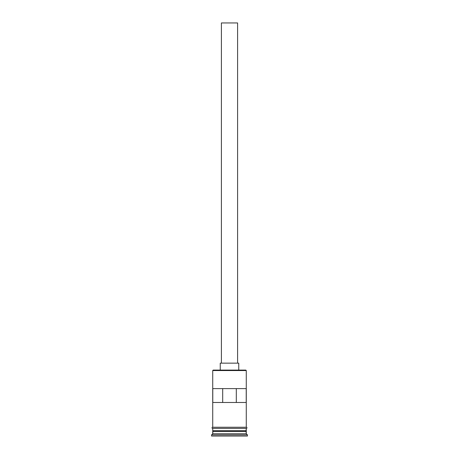<?xml version="1.0" encoding="UTF-8"?>
<svg xmlns="http://www.w3.org/2000/svg" width="459" height="459" viewBox="0 0 459 459"><rect width="100%" height="100%" fill="white"/><g stroke="black" fill="none" stroke-linecap="round" stroke-linejoin="round"><path stroke-width="0.69" d="M246.276 370.556L245.817 370.092L213.183 370.092L212.724 370.556L246.276 370.556L212.724 370.556L212.724 427.254L212.724 370.556L213.183 370.092L245.817 370.092L246.276 370.556L246.276 427.254L246.276 370.556M237.601 363.149L237.601 22.95L221.399 22.95L221.399 363.149L221.399 22.95L237.601 22.95L237.601 363.149M238.755 370.092L238.755 363.149L220.245 363.149L220.245 370.092L220.245 363.149L238.755 363.149L238.755 370.092M246.276 431.42L246.276 428.413L246.047 430.961L212.953 430.961L212.724 433.738L211.565 434.891L247.435 434.891L246.276 433.738L212.724 433.738L246.276 433.738L246.276 431.42L212.953 431.19L246.047 431.19L246.276 433.738L247.435 434.891L211.565 434.891L211.565 436.05L247.435 436.05L247.435 434.891L247.435 436.05L211.565 436.05L211.565 434.891L212.724 433.738L212.724 431.42L246.276 431.42M212.724 430.726L246.276 430.726L212.724 430.726L212.724 428.413L212.724 430.726M212.781 402.491L212.781 388.607L246.219 388.607L246.219 402.491L212.781 402.491L212.781 388.607L246.219 388.607L246.219 402.491L212.781 402.491M246.397 427.254L212.603 427.254A0.579 0.579 0 0 0 212.029 427.834A0.579 0.579 0 0 0 212.603 428.413L246.397 428.413A0.579 0.579 0 0 0 246.971 427.834A0.579 0.579 0 0 0 246.397 427.254A0.579 0.579 0 0 1 246.971 427.834A0.579 0.579 0 0 1 246.397 428.413L212.603 428.413A0.579 0.579 0 0 1 212.029 427.834A0.579 0.579 0 0 1 212.603 427.254L246.397 427.254M222.695 388.607L222.695 402.491L222.695 388.607M246.047 430.961L212.953 431.19L246.047 430.961M236.305 402.491L236.305 388.607L236.305 402.491"/></g></svg>
